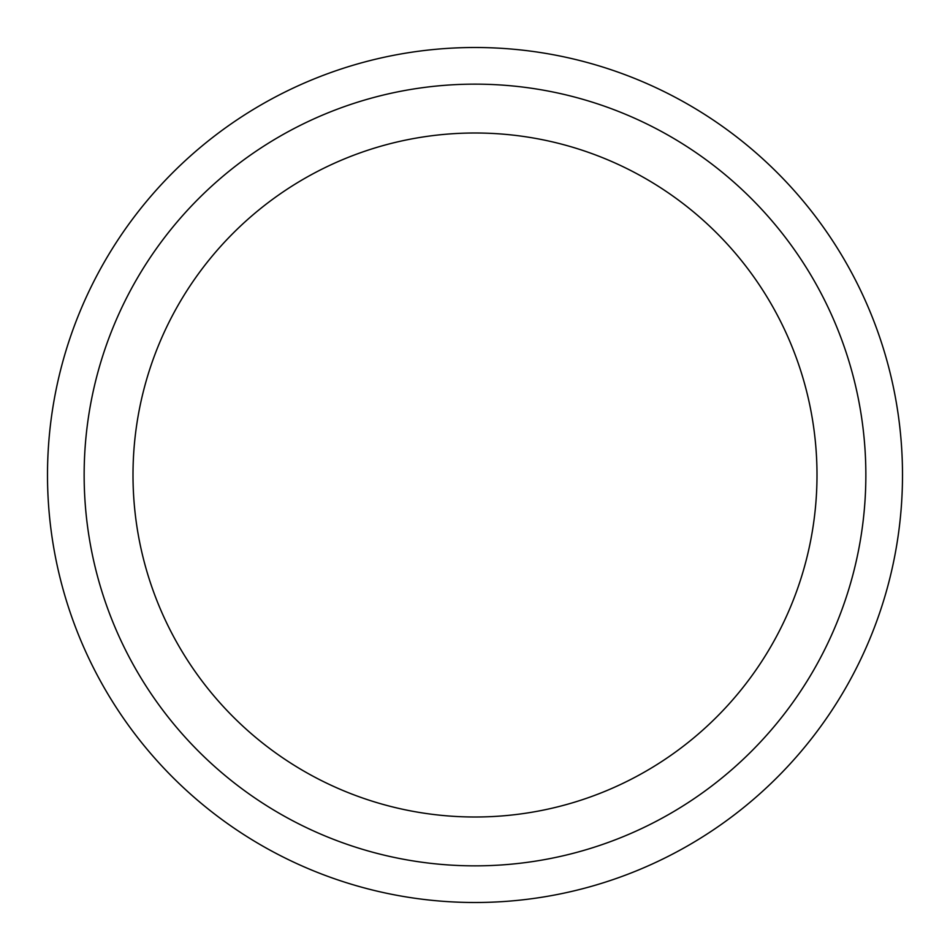 <?xml version="1.0" encoding="UTF-8"?>
<svg xmlns="http://www.w3.org/2000/svg" width="950" height="950" viewBox="0 0 950 950"><rect width="100%" height="100%" fill="white"/><g stroke="black" fill="none" stroke-linecap="round" stroke-linejoin="round"><path stroke-width="1.43" d="M475 133A342 342 0 0 0 133 475A342 342 0 0 0 475 817A342 342 0 0 0 817 475A342 342 0 0 0 475 133M475 865.854A390.854 390.854 0 0 0 865.854 475A390.854 390.854 0 0 0 475 84.146A390.854 390.854 0 0 0 84.146 475A390.854 390.854 0 0 0 475 865.854M475 902.5A427.5 427.5 0 0 0 902.5 475A427.5 427.5 0 0 0 475 47.5A427.5 427.5 0 0 0 47.5 475A427.5 427.5 0 0 0 475 902.5"/></g></svg>

